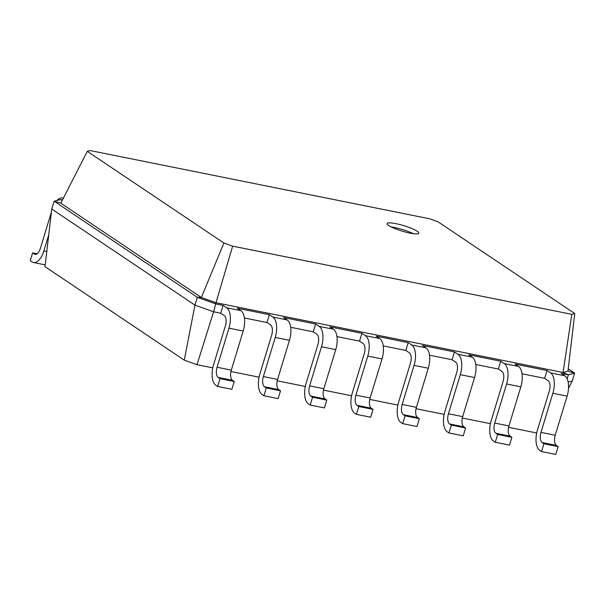 <?xml version="1.0" encoding="UTF-8"?>
<svg xmlns="http://www.w3.org/2000/svg" width="605" height="605" viewBox="0 0 605 605"><rect width="100%" height="100%" fill="white"/><g stroke="black" fill="none" stroke-linecap="round" stroke-linejoin="round"><path stroke-width="0.91" d="M547.011 370.517L544.636 378.337L548.168 380.711A8.296 4.008 101.4 0 1 549.332 390.898L537.452 429.996A16.592 8.024 -78.6 0 0 539.766 450.385L541.536 451.572L543.91 443.752L542.148 442.565A8.296 4.008 101.4 0 1 540.983 432.371L552.864 393.273A16.592 8.024 -78.6 0 0 550.542 372.892L547.011 370.517L514.976 364.074L518.508 366.448L504.275 363.59L500.736 361.215L468.701 354.772L472.233 357.147L458 354.288L454.461 351.913L422.426 345.47L425.965 347.845L411.725 344.986L408.193 342.611L376.159 336.168L379.69 338.543L365.45 335.677L361.919 333.31L329.884 326.866L333.416 329.241L319.183 326.375L315.644 324.008L283.609 317.565L287.141 319.939L272.908 317.073L269.369 314.706L237.334 308.263L240.873 310.637L226.633 307.771L223.101 305.404L215.977 303.967L197.336 297.312L54.147 201.215L60.424 199.567L62.451 199.975M541.536 451.572L555.776 454.431L558.15 446.611L556.381 445.424A8.296 4.008 101.4 0 1 555.224 435.229L567.104 396.139A16.592 8.024 -78.6 0 0 564.783 375.75L561.251 373.376L568.367 374.813L563.043 372.491L216 302.727L232.653 246.152L223.91 243.029L87.301 151.341L90.236 150.569L429.391 218.745L438.141 221.869L574.75 313.564L571.808 314.335L232.653 246.152M536.695 432.976L508.593 427.327M490.421 423.674L462.318 418.025M444.146 414.372L416.043 408.723M397.871 405.07L369.768 399.421M351.603 395.768L323.501 390.119M305.328 386.466L277.226 380.817M259.053 377.165L230.951 371.515M212.779 367.863L197.003 364.686L213.603 311.787L194.961 305.132L51.773 209.035L54.147 201.215L60.818 203.174L87.301 151.341M223.101 305.404L220.719 313.224L213.603 311.787L216 302.727L201.344 297.494L223.91 243.029M269.369 314.706L266.994 322.526L244.405 317.98M315.644 324.008L313.269 331.827L290.68 327.282M361.919 333.31L359.544 341.129L336.947 336.584M425.965 347.845A16.592 8.024 -78.6 0 1 428.28 368.226L416.406 407.324A8.296 4.008 101.4 0 0 417.563 417.518L419.333 418.705L416.958 426.525L402.718 423.659L400.949 422.479A16.592 8.024 -78.6 0 1 398.635 402.091L410.508 362.992A8.296 4.008 101.4 0 0 409.351 352.798L405.811 350.431L383.222 345.886M472.233 357.147A16.592 8.024 -78.6 0 1 474.554 377.535L462.674 416.626A8.296 4.008 101.4 0 0 463.838 426.82L465.608 428.007L463.226 435.827L448.993 432.968L447.224 431.781A16.592 8.024 -78.6 0 1 444.902 411.392L456.783 372.294A8.296 4.008 101.4 0 0 455.625 362.108L452.086 359.733L429.497 355.188M518.508 366.448A16.592 8.024 -78.6 0 1 520.829 386.837L508.949 425.928A8.296 4.008 101.4 0 0 510.113 436.122L511.875 437.309L509.501 445.129L495.261 442.27L493.498 441.083A16.592 8.024 -78.6 0 1 491.177 420.694L503.058 381.596A8.296 4.008 101.4 0 0 501.893 371.409L498.361 369.035L475.772 364.49M544.636 378.337L522.039 373.792M567.15 378.813L568.367 374.813L574.637 373.164L567.974 371.198L563.043 372.491L571.808 314.335M558.15 446.611L543.91 443.752M197.003 364.686L184.26 360.141L44.997 266.669L51.773 209.035M568.496 388.349L572.262 380.984L568.14 382.065M184.26 360.141L194.961 305.132L197.336 297.312L201.344 297.494L60.818 203.174M220.719 313.224L224.258 315.591A8.296 4.008 101.4 0 1 225.415 325.785L213.542 364.883A16.592 8.024 -78.6 0 0 215.856 385.264L217.626 386.451L220.001 378.632L218.231 377.444A8.296 4.008 101.4 0 1 217.074 367.258L228.955 328.16A16.592 8.024 -78.6 0 0 226.633 307.771M266.994 322.526L270.533 324.893A8.296 4.008 101.4 0 1 271.69 335.087L259.81 374.185A16.592 8.024 -78.6 0 0 262.131 394.566L263.901 395.753L266.276 387.934L264.506 386.746A8.296 4.008 101.4 0 1 263.349 376.56L275.222 337.461A16.592 8.024 -78.6 0 0 272.908 317.073M498.361 369.035L500.736 361.215M313.269 331.827L316.801 334.194A8.296 4.008 101.4 0 1 317.965 344.389L306.085 383.487A16.592 8.024 -78.6 0 0 308.406 403.868L310.168 405.055L312.551 397.235L310.781 396.056A8.296 4.008 101.4 0 1 309.624 385.861L321.497 346.763A16.592 8.024 -78.6 0 0 319.183 326.375M452.086 359.733L454.461 351.913M359.544 341.129L363.076 343.496A8.296 4.008 101.4 0 1 364.233 353.691L352.36 392.789A16.592 8.024 -78.6 0 0 354.674 413.177L356.443 414.357L358.818 406.537L357.056 405.358A8.296 4.008 101.4 0 1 355.891 395.163L367.772 356.065A16.592 8.024 -78.6 0 0 365.45 335.677M405.811 350.431L408.193 342.611M572.262 380.984L574.637 373.164L568.246 368.868M217.626 386.451L231.866 389.317L234.241 381.498L232.471 380.311A8.296 4.008 101.4 0 1 231.314 370.116L243.187 331.018A16.592 8.024 -78.6 0 0 240.873 310.637M495.261 442.27L497.643 434.45L495.873 433.263A8.296 4.008 101.4 0 1 494.716 423.069L506.589 383.971A16.592 8.024 -78.6 0 0 504.275 363.59M263.901 395.753L278.134 398.619L280.516 390.8L278.746 389.612A8.296 4.008 101.4 0 1 277.582 379.418L289.462 340.32A16.592 8.024 -78.6 0 0 287.141 319.939M448.993 432.968L451.368 425.149L449.598 423.961A8.296 4.008 101.4 0 1 448.441 413.767L460.314 374.669A16.592 8.024 -78.6 0 0 458 354.288M310.168 405.055L324.409 407.921L326.783 400.102L325.021 398.914A8.296 4.008 101.4 0 1 323.856 388.72L335.737 349.622A16.592 8.024 -78.6 0 0 333.416 329.241M402.718 423.659L405.093 415.839L403.323 414.659A8.296 4.008 101.4 0 1 402.166 404.465L414.047 365.367A16.592 8.024 -78.6 0 0 411.725 344.986M356.443 414.357L370.683 417.223L373.058 409.404L371.288 408.216A8.296 4.008 101.4 0 1 370.131 398.022L382.012 358.924A16.592 8.024 -78.6 0 0 379.69 338.543M567.974 371.198L574.75 313.564M388.75 225.536A16.592 2.851 16.9 0 0 406.212 232.26A16.592 2.851 16.9 0 0 418.857 233.22A16.592 2.851 16.9 0 0 403.815 225.673A16.592 2.851 16.9 0 0 387.109 223.578A16.592 2.851 16.9 0 0 388.75 225.536M511.875 437.309L497.643 434.45M234.241 381.498L220.001 378.632M280.516 390.8L266.276 387.934M465.608 428.007L451.368 425.149M326.783 400.102L312.551 397.235M419.333 418.705L405.093 415.839M373.058 409.404L358.818 406.537M413.472 233.719A16.592 2.851 16.9 0 0 391.314 226.988M60.424 199.567L62.254 200.361M48.74 234.869L43.84 250.984A16.592 8.024 101.4 0 1 33.502 262.51A16.592 8.024 101.4 0 1 32.02 261.882L30.25 260.695L32.625 252.875L34.394 254.062A8.296 4.008 -78.6 0 0 35.135 254.372A8.296 4.008 -78.6 0 0 40.308 248.61L51.425 212.015M56.991 200.467A16.592 8.024 101.4 0 1 62.527 197.994A16.592 8.024 101.4 0 1 63.328 198.251M32.625 252.875L37.177 253.79M564.783 375.75L550.542 372.892M567.104 396.139L552.864 393.273M555.224 435.229L540.983 432.371M556.381 445.424L542.148 442.565M520.829 386.837L506.589 383.971M508.949 425.928L494.716 423.069M510.113 436.122L495.873 433.263M243.187 331.018L228.955 328.16M231.314 370.116L217.074 367.258M232.471 380.311L218.231 377.444M289.462 340.32L275.222 337.461M277.582 379.418L263.349 376.56M278.746 389.612L264.506 386.746M474.554 377.535L460.314 374.669M462.674 416.626L448.441 413.767M463.838 426.82L449.598 423.961M335.737 349.622L321.497 346.763M323.856 388.72L309.624 385.861M325.021 398.914L310.781 396.056M428.28 368.226L414.047 365.367M416.406 407.324L402.166 404.465M417.563 417.518L403.323 414.659M382.012 358.924L367.772 356.065M370.131 398.022L355.891 395.163M371.288 408.216L357.056 405.358M34.394 254.062L35.937 254.372M43.84 250.984L46.774 251.574M63.374 198.168L62.527 197.994M45.209 264.861L33.502 262.51"/></g></svg>
